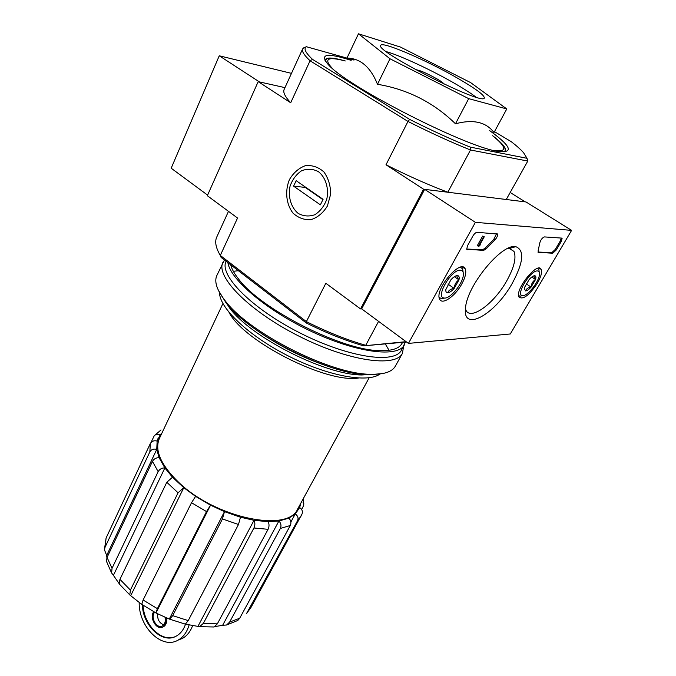 <?xml version="1.0" encoding="UTF-8"?>
<svg xmlns="http://www.w3.org/2000/svg" width="676" height="676" viewBox="0 0 676 676"><rect width="100%" height="100%" fill="white"/><g stroke="black" fill="none" stroke-linecap="round" stroke-linejoin="round"><path stroke-width="1.01" d="M291.474 73.363L219.252 55.787L259.407 81.897L284.959 87.635L258.19 81.627L207.329 195.71L237.546 218.035L220.291 255.444L306.38 321.615L325.84 283.269L360.545 308.915L423.573 189.212L447.833 192.229C428.626 185.021 408.008 175.861 385.996 164.767L423.573 189.212M247.306 612.439L251.092 607.251L246.52 613.597L297.567 520.655C298.631 518.036 297.854 515.805 295.251 513.963L288.855 518.137C290.942 520.351 291.432 522.81 290.308 525.497L239.726 618.21L237.791 620.467L226.595 625.004L229.62 622.097L239.726 618.21M214.926 626.601L222.649 625.275L278.918 520.993C281.013 523.241 281.503 525.725 280.379 528.438L229.62 622.097M222.649 625.275L226.595 625.004M288.855 518.137L278.918 520.993L268.127 521.686C269.318 524.018 269.31 526.562 268.085 529.308L217.326 623.872L214.064 626.99L199.631 626.66L203.349 623.382L217.326 623.872M268.127 521.686L253.999 520.309L240.47 517.208L238.476 524.508L188.232 620.61L185.359 624.125L197.933 626.39L253.999 520.309C255.173 522.666 255.148 525.227 253.931 527.998L203.349 623.382M197.933 626.39L199.631 626.644M185.359 624.125L184.725 623.99M240.47 517.208L224.474 511.647L210.549 505.183L155.953 612.98L169.287 619.055L224.474 511.647L222.438 518.957L172.684 615.633L188.232 620.61M169.287 619.055L169.803 619.216L172.684 615.633M141.774 604.361L143.092 600.009L191.519 502.724L195.575 496.37L210.549 505.183L206.526 511.58L157.39 608.653L155.953 612.98M195.575 496.37L183.779 487.692L130.705 595.717L141.554 604.243M129.792 594.914L119.221 583.937L119.922 579.349L166.795 482.275L172.49 477.231L183.779 487.692L178.067 492.796L130.409 590.072L129.792 594.914L130.705 595.717M172.49 477.231L164.868 467.936L113.407 575.344L119.094 583.557M106.411 561.156L107.053 557.447L152.455 461.362C153.959 458.827 156.181 457.61 159.105 457.711L164.868 467.936C161.919 467.843 159.68 469.076 158.15 471.637L112.039 568.305L111.608 572.952L113.407 575.344M159.105 457.711L156.748 449.405L106.69 555.452L106.909 557.768M104.417 549.765L106.09 538.028L150.334 443.507C151.821 441.09 154.086 440.279 157.145 441.082L156.748 449.405C153.655 448.594 151.356 449.413 149.852 451.855L105.067 547.214L104.434 549.765L106.69 555.452M157.145 441.082L160.094 435.023C157.66 433.823 155.666 434.153 154.12 436.003L151.018 442.476M303.042 502.268L303.837 505.048L301.682 509.552M300.786 503.257L299.662 507.591C302.104 509.281 302.916 511.386 302.087 513.895L251.092 607.251M299.662 507.591L295.251 513.963L290.866 522.016M369.164 377.757L297.761 508.808C288.424 532.975 215.627 518.298 178.65 482.326C160.846 464.961 154.407 450.385 159.333 438.58L222.919 303.566M225.26 300.972L225.285 301.842M229.037 312.422C243.859 341.541 326.145 383.284 358.398 378.053M369.147 374.834L369.873 374.335M358.466 33.8L346.965 58.077C360.367 58.297 370.549 67.042 377.504 84.289C407.56 89.3 433.553 102.465 455.48 123.784C473.234 119.077 486.078 122.001 493.995 132.555L506.78 108.946L468.696 98.645L390.001 58.778L358.466 33.8L400.53 47.092L470.64 82.616L506.78 108.946M351.157 60.358C327.201 52.627 319.41 53.835 327.784 63.992C345.199 85.953 472.541 150.554 500.553 151.644C513.701 152.404 510.076 145.399 489.678 130.637M325.029 60.502C325.536 57.088 332.296 57.24 345.292 60.967M492.652 135.724C503.333 144.013 507.448 149.379 504.997 151.804M312.54 59.387L310.064 60.764C304.065 55.119 301.589 51.182 302.62 48.942L303.921 47.666L306.456 46.745C303.389 48.435 305.408 52.652 312.54 59.387L409.664 119.407C431.28 130.307 451.441 139.535 470.141 147.081L470.488 149.996L527.787 161.057L506.256 199.504L525.235 201.87L510.186 192.491M258.19 81.627L290.697 102.769L310.064 60.764L407.983 121.443C430.358 132.733 451.188 142.256 470.488 149.996L447.833 192.229M475.389 222.336L571.6 230.381L510.295 333.978L408.431 343.4L475.389 222.336L424.655 189.348L361.668 308.873L360.545 308.915M228.488 211.343L216.743 237.073C214.622 241.695 215.805 247.813 220.291 255.444L221.086 257.404L306.287 322.967L306.38 321.615C327.108 332.017 346.898 339.918 365.741 345.301L378.585 321.353M306.287 322.967C326.305 332.989 345.436 340.611 363.68 345.85L406.107 341.676M470.141 147.081L527.001 158.302L523.545 152.683C520.799 149.565 516.709 145.898 511.267 141.69L494.486 131.659M527.542 160.195L527.001 158.302M306.456 46.745L353.996 60.071M289.412 179.622C284.799 190.945 286.142 204 292.826 212.932C298.099 217.841 304.149 220.089 310.96 219.675C317.652 217.486 323.128 212.94 327.404 206.019L330.657 194.173C330.623 185.638 328.375 178.244 323.922 171.966C318.447 167.099 312.287 164.995 305.434 165.662C298.817 168.079 293.477 172.735 289.412 179.622M409.664 119.407L407.983 121.443L385.996 164.767M363.68 345.85L406.521 341.988M290.697 102.769C285.035 96.668 282.847 92.223 284.131 89.452L302.62 48.942M455.48 123.784L468.696 98.645M377.504 84.289L390.001 58.778M459.595 79.354C428.761 61.22 381.881 40.797 380.74 45.385C373.777 50.59 484.202 106.614 484.295 97.919C484.472 95.299 476.242 89.114 459.595 79.354M254.176 328.426C277.642 345.343 303.127 358.272 330.64 367.212M219.548 292.547C219.125 307.774 248.574 335.871 288.28 355.956C327.936 376.135 368.006 383.309 380.039 373.972M223.528 298.64L229.637 308.045C251.32 337.451 325.046 374.85 361.575 374.977L372.78 374.352M157.593 613.825C157.322 619.47 159.375 623.128 163.753 624.81M178.008 640.147L182.545 638.364C187.075 635.761 190.438 631.519 192.618 625.638M142.357 604.758C142.78 625.722 162.696 644.465 176.453 636.006C180.619 633.623 183.644 629.677 185.528 624.185M139.171 602.544C138.673 626.998 162.063 650.058 178.303 639.986C183.45 637.003 187.049 632.001 189.103 624.979M162.502 627.142L163.482 626.745C166.068 625.089 167.124 622.173 166.642 617.991M153.663 611.704L153.3 612.329C149.54 618.903 157.094 630.581 162.84 626.982C165.561 625.199 166.583 622.097 165.907 617.687M143.042 605.231C143.853 624.573 161.133 642.234 174.678 636.851M154.55 612.186L154.018 613.056C150.706 618.836 157.347 629.111 162.392 625.942C164.91 624.261 165.772 621.379 164.995 617.289M219.252 55.787L171.18 168.214L207.6 195.111M537.361 283.261C529.156 295.412 523.03 300 518.965 297.034C514.546 289.92 537.741 261.004 541.155 269.386C542.27 272.234 541.003 276.864 537.361 283.261M461.742 284.081C455.117 296.341 442.07 305.349 439.645 299.138C434.186 289.801 460.888 258.173 465.198 268.862C466.558 272.225 465.409 277.304 461.742 284.081M512.146 283.531C494.874 314.67 462.198 332.888 465.544 307.943C466.727 285.931 501.879 243.064 515.796 246.672C524.728 250.196 523.511 262.482 512.146 283.531M467.395 249.714L466.71 249.275L467.496 245.768L472.879 236.059C474.315 233.702 475.718 232.451 477.07 232.299L497.528 234.048C497.84 235.721 496.919 237.732 494.756 240.065L486.238 248.751L483.661 250.382L466.702 249.25M538.535 252.638L538.088 251.024L539.845 242.692C540.842 239.6 542.372 237.673 544.442 236.913L561.68 238.096L562.102 238.366L561.215 241.569L556.272 249.951L552.757 253.221L538.054 252.334M361.668 308.873L408.431 343.4M424.655 189.348L526.021 201.963L571.6 230.381M507.972 248.362L509.586 248.388L514.022 251.48C516.506 257.928 514.022 267.814 506.569 281.148C493.919 303.752 470.488 320.872 465.925 310.123L465.46 308.94M496.607 233.634L493.759 239.414L494.756 240.065M466.626 249.047L482.664 249.723L485.233 248.092L493.759 239.414M478.938 246.301L478.346 246.275L483.686 236.735L484.278 236.769L479.766 244.822L480.382 244.813L478.938 246.301M484.278 236.769L482.672 236.068L477.34 245.608L478.346 246.275M479.935 244.518L480.382 244.813M482.672 236.068L483.686 236.735M561.257 238.062L560.286 240.977L555.342 249.36L551.836 252.63L537.978 252.047M457.322 275.563L457.644 275.588C459.097 275.892 459.536 277.321 458.962 279.864L454.188 288.399C450.748 288.914 448.602 290.359 447.749 292.733C446.278 292.716 445.636 291.66 445.83 289.59L450.816 279.898C453.317 277.118 455.489 275.673 457.322 275.563L457.17 275.715C456.638 276.34 457.238 277.718 458.962 279.864C456.055 281.799 454.466 284.647 454.188 288.399C451.737 291.136 449.591 292.581 447.749 292.733M460.331 270.155C462.621 270.282 463.609 271.963 463.313 275.208C462.705 284.013 449.709 299.434 444.081 298.006C435.014 297.499 451.323 269.361 460.331 270.155M460.432 267.214L462.637 268.921L463.153 272.327M444.918 298.04L441.335 298.699L439.163 297.271M447.884 284.038L454.188 288.399M454.348 276.695L458.962 279.864M534.606 275.715L534.817 275.732C535.958 275.977 536.195 277.245 535.527 279.518L531.074 287.08C528.083 287.545 526.274 288.821 525.666 290.925L524.339 288.796L524.669 287.19L529.156 279.551C531.336 277.092 533.153 275.816 534.606 275.715L534.437 275.825C533.736 276.366 534.099 277.599 535.527 279.518C532.832 281.241 531.344 283.759 531.074 287.08C528.919 289.505 527.119 290.79 525.666 290.925M537.412 270.932C538.949 271.008 539.634 272.149 539.473 274.363C539.186 281.681 527.027 296.832 522.43 295.598C515.23 295.311 530.373 270.239 537.412 270.932M537.589 268.38L538.84 269.454L539.211 272.073M522.692 295.623L519.903 296.215L518.593 295.505M526.156 283.819L531.074 287.08M531.758 277.033L535.527 279.518M218.34 290.224L225.995 302.747C249.25 334.197 328.891 374.597 368.006 374.791L382.624 373.575M238.349 270.696L233.347 271.313M389.03 350.295L385.43 344.152M224.449 259.99L216.852 275.478C214.047 281.63 216.827 290.063 225.184 300.778C248.869 332.795 330.243 374.082 370.068 374.284C383.655 374.707 392.105 371.961 395.409 366.071L402.423 353.379L403.631 346.222M222.945 262.33C215.323 276.416 248.92 310.875 298.454 335.904C347.903 361.094 395.553 367.854 402.423 353.379M226.097 261.257C218.737 274.988 251.675 308.569 300.017 332.981C348.284 357.545 394.767 364.246 401.443 350.176L405.363 342.09M227.905 262.651C230.178 279.695 267.738 311.298 312.929 332.153C358.103 353.142 398.063 357.68 404.341 344.929M230.727 264.823C231.707 268.887 234.251 273.526 238.366 278.74C260.48 309.16 342.462 350.751 380.073 350.633C392.748 350.962 400.217 348.199 402.474 342.352M298.184 213.405C291.026 207.473 287.841 196.8 290.046 186.204C292.463 179.47 296.316 174.315 301.597 170.732C307.352 168.561 312.946 168.856 318.379 171.619C325.773 177.492 329.102 188.46 326.761 199.293C324.21 206.129 320.23 211.275 314.839 214.731C309.042 216.726 303.49 216.286 298.184 213.405M293.578 186.145L296.181 180.695L323.077 199.327L320.382 204.828L293.578 186.145L305.248 187.413L322.917 199.657M280.379 528.438L290.308 525.497M253.931 527.998L268.085 529.308M222.438 518.957L238.476 524.508M143.092 600.009L157.39 608.653M191.519 502.724L206.526 511.58M119.922 579.349L130.409 590.072M166.795 482.275L178.067 492.796M107.053 557.447L112.039 568.305M152.455 461.362L158.15 471.637M106.09 538.028L105.067 547.214M150.334 443.507L149.852 451.855M297.567 520.655L301.031 516.126M162.029 432.86L160.094 435.023M345.225 60.975C327.877 56.37 323.458 58.711 331.984 67.997M494.849 150.621C507.372 152.007 506.654 147.064 492.686 135.783M339.96 59.691C330.032 57.367 325.232 57.899 325.545 61.288M504.051 151.855C506.975 150.106 504.575 145.915 496.835 139.273M443.786 83.951C443.65 83.182 441.496 81.559 437.338 79.092C426.488 73.059 419.348 69.966 415.934 69.822M416.348 69.721L415.681 69.679M444.048 84.078L443.625 83.562M475.938 97.099C471.434 93.634 465.071 89.502 456.841 84.677C434.043 71.276 401.113 55.795 386.334 51.638M485.233 248.092L486.238 248.751M482.664 249.723L483.661 250.382M551.836 252.63L552.757 253.221M555.342 249.36L556.272 249.951M560.286 240.977L561.215 241.569M158.218 438.116L156.866 440.997M401.933 343.535L402.592 342.343M361.575 374.977L363.587 374.487M229.637 308.045L228.851 306.135M185.359 624.142L169.803 619.224M155.767 612.836L141.537 604.2M111.591 572.961L106.394 561.164M303.837 504.102L303.237 498.761M161.006 429.936L154.39 435.657M182.545 638.364L178.303 639.986M163.482 626.745L162.84 626.982M539.186 268.152L541.155 269.386M462.359 267.02L465.198 268.862M509.586 248.388L515.796 246.672M514.022 251.48L509.222 248.354M496.928 233.659L497.528 234.048M561.672 238.096L562.102 238.366M457.17 275.715L457.644 275.588M444.081 298.006L441.335 298.699M522.43 295.598L519.903 296.215M368.006 374.791L370.068 374.284M225.995 302.747L225.184 300.778"/></g></svg>
